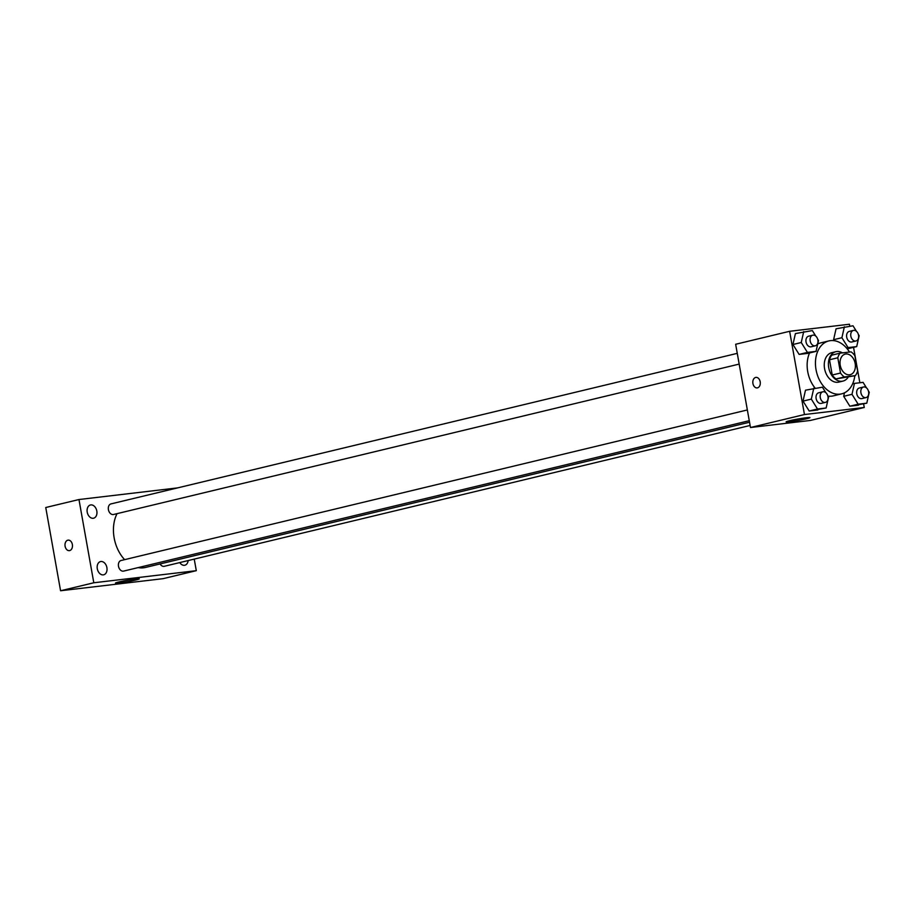 <?xml version="1.0" encoding="UTF-8"?>
<svg xmlns="http://www.w3.org/2000/svg" width="915" height="915" viewBox="0 0 915 915"><rect width="100%" height="100%" fill="white"/><g stroke="black" fill="none" stroke-linecap="round" stroke-linejoin="round"><path stroke-width="1.37" d="M840.233 365.279A10.591 7.503 -103.5 0 1 845.231 354.105A10.591 7.503 -103.5 0 1 854.999 362.649A10.591 7.503 -103.5 0 1 850.184 374.693A10.591 7.503 -103.5 0 1 840.233 365.279M844.351 376.934L855.308 375.642A14.377 10.179 -103.5 0 0 857.607 371.021L854.885 355.763A14.377 10.179 -103.5 0 0 851.064 351.863L840.107 353.156A14.377 10.179 -103.5 0 0 837.808 357.776L840.519 373.034A14.377 10.179 -103.5 0 0 844.351 376.934L836.047 378.936L855.308 375.642M837.808 357.776L829.505 359.778A14.377 10.179 -103.5 0 1 831.804 355.146L840.107 353.156M829.505 359.778L832.215 375.024L840.519 373.034M836.047 378.936A14.377 10.179 -103.5 0 1 832.215 375.024M842.429 352.881A15.12 10.717 76.5 0 0 836.756 351.532A15.12 10.717 76.5 0 0 835.864 351.692A15.12 10.717 76.5 0 0 828.99 368.894A15.12 10.717 76.5 0 0 842.932 381.098A15.12 10.717 76.5 0 0 848.022 377.392M842.932 381.098L838.781 382.104A15.12 10.717 -103.5 0 1 824.575 368.654A15.12 10.717 -103.5 0 1 831.712 352.687L835.864 351.692M854.804 375.768A27.221 19.284 -103.5 0 1 841.617 393.862A27.221 19.284 -103.5 0 1 816.031 369.66A27.221 19.284 -103.5 0 1 828.887 340.918A27.221 19.284 -103.5 0 1 849.509 352.046M815.059 388.051A27.221 19.284 -103.5 0 1 807.728 371.662A27.221 19.284 -103.5 0 1 809.569 352.938M817.724 343.949A27.221 19.284 -103.5 0 1 820.583 342.919L828.887 340.918M841.617 393.862L833.313 395.863A27.221 19.284 -103.5 0 1 827.972 396.092M848.399 348.581L856.703 346.591L859.162 335.668L858.293 334.272M856.463 331.322L852.997 325.774L836.058 328.794L833.599 339.705L834.217 340.689L833.599 339.705L841.903 337.715L848.079 347.609L856.703 346.591M866.539 387.937L863.085 382.379L854.45 383.396L851.991 394.319L843.687 396.309L844.465 392.832L843.687 396.309L849.852 406.203L866.791 403.195L869.25 392.283L868.381 390.877M849.772 326.163L849.429 324.242L789.634 331.299L804.457 414.541L864.252 407.484L863.623 403.95M859.848 382.767L853.546 347.345M815.803 336.125L812.337 330.578L795.41 333.586L792.939 344.509L799.115 354.402L807.739 353.384L816.043 351.383L818.513 340.472L817.633 339.076M825.879 392.729L822.425 387.182L805.486 390.19L803.027 401.113L809.192 411.007L826.131 407.987L828.59 397.076L827.72 395.68M864.252 407.484L810.267 420.465L750.483 427.522L735.649 344.269L789.634 331.299M750.483 427.522L804.457 414.541M789.485 420.751A12.101 0.721 -10.1 0 1 802.444 418.281A12.101 0.721 -10.1 0 1 809.935 417.629A12.101 0.721 -10.1 0 1 798.155 420.454A12.101 0.721 -10.1 0 1 786.111 421.872A12.101 0.721 -10.1 0 1 789.485 420.751M757.185 387.903A5.296 3.729 83.3 0 1 752.931 383.522A5.296 3.729 83.3 0 1 755.939 377.392A5.296 3.729 83.3 0 1 760.262 382.218A5.296 3.729 83.3 0 1 757.185 387.903A5.296 3.729 83.3 0 1 752.931 383.522A5.296 3.729 83.3 0 1 755.95 377.392M124.634 559.66A33.272 23.573 -103.5 0 1 114.146 537.871A33.272 23.573 -103.5 0 1 117.051 513.647M749.534 422.227L145.416 567.46A33.272 23.573 -103.5 0 1 138.131 567.609M747.349 409.954L121.077 560.506A5.444 3.854 76.5 0 0 118.595 566.705A5.444 3.854 76.5 0 0 123.617 571.097L749.259 420.694M739.183 364.09L113.54 514.493A5.444 3.854 -103.5 0 1 108.416 509.655A5.444 3.854 -103.5 0 1 110.99 503.902L737.273 353.35M750.117 425.464L164.277 566.305A5.444 3.854 -103.5 0 1 160.068 563.937M177.602 487.889L78.965 499.533L93.799 582.775L196.302 570.674L194.232 559.099M87.222 512.16A6.805 4.815 76.5 0 0 93.605 518.199A6.805 4.815 76.5 0 0 96.704 510.467A6.805 4.815 76.5 0 0 90.425 504.977A6.805 4.815 76.5 0 0 87.222 512.16M97.299 568.764A6.805 4.815 76.5 0 0 103.692 574.803A6.805 4.815 76.5 0 0 106.781 567.071A6.805 4.815 76.5 0 0 100.513 561.581A6.805 4.815 76.5 0 0 97.299 568.764M179.763 562.576A6.805 4.815 76.5 0 0 184.841 565.23A6.805 4.815 76.5 0 0 188.147 560.563M78.965 499.533L45.75 507.516L60.573 590.758L163.076 578.669L196.302 570.674M60.573 590.758L93.799 582.775M69.357 550.647A5.296 3.729 83.3 0 1 65.102 546.266A5.296 3.729 83.3 0 1 68.11 540.136A5.296 3.729 83.3 0 1 72.434 544.963A5.296 3.729 83.3 0 1 69.357 550.647A5.296 3.729 83.3 0 1 65.102 546.266A5.296 3.729 83.3 0 1 68.122 540.136M119.099 582.969A12.101 0.721 -10.1 0 1 115.484 583.095A12.101 0.721 -10.1 0 1 127.277 580.259A12.101 0.721 -10.1 0 1 139.309 578.852A12.101 0.721 -10.1 0 1 132.092 580.808A12.101 0.721 -10.1 0 1 119.099 582.969M813.79 388.2L811.331 399.112L817.495 409.005L826.131 407.987M825.387 402.394L821.235 403.389A5.444 3.854 -103.5 0 1 816.123 398.551A5.444 3.854 -103.5 0 1 818.685 392.798L822.837 391.803A5.444 3.854 -103.5 0 1 827.869 396.195A5.444 3.854 -103.5 0 1 825.387 402.394A5.444 3.854 -103.5 0 1 820.275 397.545A5.444 3.854 -103.5 0 1 822.837 391.803M805.486 390.19L803.027 401.113L811.331 399.112M803.027 401.113L809.192 411.007L817.495 409.005M809.192 411.007L817.827 409.989M851.991 394.319L858.156 404.213L866.791 403.195M866.048 397.59L861.896 398.597A5.444 3.854 -103.5 0 1 856.772 393.747A5.444 3.854 -103.5 0 1 859.345 388.006L863.497 386.999A5.444 3.854 -103.5 0 1 868.518 391.403A5.444 3.854 -103.5 0 1 866.048 397.59A5.444 3.854 -103.5 0 1 860.924 392.752A5.444 3.854 -103.5 0 1 863.497 386.999M852.62 383.843L854.45 383.396M843.687 396.309L849.852 406.203L858.156 404.213M849.852 406.203L858.487 405.185M803.713 331.596L801.243 342.507L807.419 352.401L816.043 351.383M815.299 345.79L811.148 346.785A5.444 3.854 -103.5 0 1 806.035 341.947A5.444 3.854 -103.5 0 1 808.608 336.194L812.76 335.199A5.444 3.854 -103.5 0 1 817.781 339.591A5.444 3.854 -103.5 0 1 815.299 345.79A5.444 3.854 -103.5 0 1 810.187 340.94A5.444 3.854 -103.5 0 1 812.76 335.199M795.41 333.586L792.939 344.509L801.243 342.507M792.939 344.509L799.115 354.402L807.419 352.401M799.115 354.402L807.739 353.384M844.373 326.792L841.903 337.715M855.96 340.986L851.808 341.981A5.444 3.854 -103.5 0 1 846.695 337.143A5.444 3.854 -103.5 0 1 849.269 331.402L853.42 330.395A5.444 3.854 -103.5 0 1 858.442 334.787A5.444 3.854 -103.5 0 1 855.96 340.986A5.444 3.854 -103.5 0 1 850.847 336.148A5.444 3.854 -103.5 0 1 853.42 330.395M836.058 328.794L833.599 339.705M846.501 347.986L848.079 347.609"/></g></svg>
